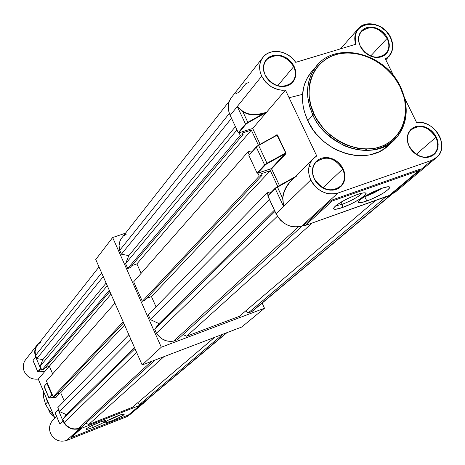 <?xml version="1.0" encoding="UTF-8"?>
<svg xmlns="http://www.w3.org/2000/svg" width="465" height="465" viewBox="0 0 465 465"><rect width="100%" height="100%" fill="white"/><g stroke="black" fill="none" stroke-linecap="round" stroke-linejoin="round"><path stroke-width="0.7" d="M264.48 308.237L161.303 347.21L112.658 237.522L125.538 233.168L112.658 237.522L95.749 259.522L112.658 237.522L161.303 347.21L142.151 364.967L95.749 259.522L142.151 364.967L161.303 347.21L264.48 308.237L262.132 303.122L264.48 308.237L241.777 327.005L142.151 364.967L241.777 327.005L264.48 308.237M363.427 197.253L364.81 196.788L366.833 201.008C361.694 202.787 358.887 203.164 358.405 202.147C360.503 198.328 368.204 193.736 381.498 188.383L372.442 192.214L366.53 195.346L360.125 199.7L358.986 200.828L358.492 202.339L359.137 202.664L362.09 202.415L369.658 199.938L375.691 197.253L384.032 192.655L389.106 188.726L389.746 187.157L387.99 186.732L381.498 188.383C386.613 186.634 389.379 186.273 389.804 187.302C387.583 191.167 379.928 195.736 366.833 201.008L364.81 196.788L373.662 193.039L382.707 187.97L363.427 197.259M335.567 205.89L342.182 204.309L342.502 207.5C336.119 209.674 333.155 209.866 333.603 208.088C337.084 203.873 344.937 199.363 357.161 194.556L347.75 198.532L341.659 201.769L335.155 206.245L333.521 208.308L333.638 208.936L335.678 209.273L342.502 207.5L351.697 203.606L360.27 198.863L365.38 194.829L365.932 193.225L364.002 192.818L362.183 193.091L357.161 194.556C361.665 192.998 364.502 192.481 365.67 193.004C368.919 194.242 353.853 203.618 342.502 207.5L342.182 204.309L335.567 205.89M341.124 202.083L342.182 204.309L341.124 202.083M309.126 166.086L311.225 166.947M318.374 63.938L315.497 67.274L311.166 74.522L308.591 82.195L307.551 89.832L307.754 97.098L309.737 106.892L312.939 115.146L314.264 114.402C305.871 100.591 304.598 65.344 335.544 54.597C367.548 46.471 394.68 72.743 400.057 86.938L400.435 87.129C409.194 106.63 407.805 123.551 396.261 137.896C376.633 162.035 327.901 149.219 312.939 115.146C304.988 96.964 305.842 81.009 315.497 67.274L318.374 63.938M400.545 86.903C385.049 52.475 334.684 40.112 315.497 67.274L310.364 73.174C300.756 86.833 299.89 102.684 307.76 120.72L312.939 115.146L307.76 120.72L304.209 111.193L303.128 106.351L302.395 96.743L303.587 87.571L304.883 83.252L306.627 79.172L311.399 71.883M387.543 38.142L385.601 35.003L383.09 32.224L380.114 29.946L376.836 28.284L373.407 27.313L370.006 27.092L366.792 27.627L363.932 28.894L361.567 30.835L359.823 33.352L358.782 36.322L358.503 39.595L359.003 43.007L360.398 46.459L359.12 43.437L358.556 40.443L358.585 37.52L359.207 34.788L360.398 32.347L362.107 30.289L364.264 28.696L366.792 27.627L369.588 27.115L372.546 27.191L375.557 27.836L381.277 30.737L385.88 35.375L387.543 38.142L389.263 44.036L389.252 46.942L388.659 49.674L387.502 52.121L385.822 54.202L383.683 55.817L381.161 56.922L378.359 57.457L372.355 56.777L369.379 55.579L364.06 51.708L360.259 46.384L362.206 49.557L364.746 52.365L367.751 54.661L371.064 56.329L374.523 57.288L377.946 57.486L381.161 56.922L384.014 55.62L386.351 53.649L388.066 51.115L389.071 48.139L389.321 44.878L388.798 41.49L387.543 38.142L387.113 38.386L387.543 38.142M360.352 46.366C357.69 40.223 358.242 35.067 362.002 30.893C371.244 25.005 379.614 27.505 387.113 38.386C389.676 44.053 389.397 48.988 386.264 53.202L385.27 54.26M290.579 181.449C285.719 187.04 283.15 192.679 282.871 198.357L283.563 206.437L310.777 179.932C307.429 172.155 307.981 165.342 312.422 159.507L316.741 155.915L285.464 90.14L266.375 112.46L248.078 122.684L245.933 124.271L245.503 124.062L237.284 106.508L245.503 124.062L247.822 122.336L242.806 111.623L247.822 122.336L263.318 113.646L263.155 113.286L266.457 112.361L263.318 113.646L257.546 114.797L252.03 114.832L247.037 113.756L242.806 111.623L237.284 106.508L230.163 115.361L238.254 132.699L230.163 115.361C227.385 108.92 227.687 103.125 231.064 97.976L229.332 101.207L228.449 104.561L228.298 108.13L228.873 111.774L230.163 115.361L237.284 106.508L242.904 111.385C248.316 114.878 255.064 115.512 263.155 113.286L263.318 113.646C255.122 115.866 248.287 115.198 242.806 111.623L237.284 106.508L261.679 76.184C258.703 69.401 258.97 63.321 262.481 57.962C269.218 47.593 288.033 50.156 295.711 62.339L356.109 44.158C348.529 22.518 381.097 16.287 390.391 37.276L390.519 37.357C393.762 44.501 393.402 50.726 389.438 56.033L385.549 59.264L389.548 55.893C393.407 50.592 393.733 44.413 390.519 37.357L390.391 37.276C394.361 46.785 392.687 53.992 385.369 58.898L387.758 57.247L389.722 55.137L391.204 52.638L392.158 49.831L392.384 43.629L390.391 37.276L386.124 31.219L380.213 26.656L373.442 24.203L370.018 23.884L366.722 24.192L363.671 25.122L360.962 26.639L358.695 28.702L356.951 31.231L355.789 34.148L355.254 37.345L355.359 40.722L356.109 44.158L295.711 62.339L293.276 59.27L290.369 56.596L287.097 54.399L283.569 52.766L279.901 51.743L276.222 51.371L272.653 51.667L269.322 52.615L266.335 54.19L263.8 56.341L261.812 58.997L260.429 62.06L259.708 65.431L259.679 68.989L260.342 72.616L261.679 76.184L237.284 106.508L242.904 111.385L247.084 113.466L252.013 114.506L257.453 114.448L266.457 112.361L285.464 90.14C275.059 90.594 267.131 85.944 261.679 76.184L265.841 82.317L271.694 87.036L278.518 89.751L282.028 90.251L285.464 90.14L316.741 155.915L314.113 157.775L311.922 160.134L310.248 162.919L309.138 166.04L308.626 169.411L308.731 172.922L309.458 176.468L310.777 179.932L276.065 213.743C282.313 224.496 290.881 228.594 301.756 226.025L337.892 193.068C326.482 195.678 317.444 191.295 310.777 179.932L312.91 183.588L315.654 186.866L318.909 189.644L322.536 191.807L326.401 193.266L330.353 193.981L334.23 193.911L337.892 193.068L431.88 160.291L391.652 194.074L390.466 194.498L394.616 192.626L397.127 190.557M294.118 66.379L292.148 63.13L289.561 60.264L286.481 57.922L283.057 56.219L279.459 55.236L275.867 55.033L272.461 55.608L269.404 56.951L266.858 58.979L264.951 61.613L263.777 64.705L263.399 68.111L263.841 71.657L265.253 75.225L263.951 72.098L263.434 68.989L263.539 65.954L264.265 63.112L265.585 60.566L267.439 58.416L269.764 56.742L272.461 55.608L275.431 55.062L278.552 55.114L281.72 55.759L287.684 58.73L292.433 63.519L294.118 66.379L295.246 69.407L295.787 72.494L295.705 75.51L295.008 78.358L293.723 80.91L291.892 83.084L289.59 84.781L286.899 85.949L283.929 86.525L280.784 86.502L277.593 85.862L271.566 82.886L268.962 80.66L265.079 75.156L267.055 78.44L269.665 81.334L272.786 83.7L276.245 85.409L279.872 86.38L283.487 86.56L286.899 85.949L289.945 84.572L292.468 82.508L294.345 79.858L295.478 76.76L295.827 73.365L295.362 69.849L294.118 66.379L293.682 66.629L294.118 66.379M265.207 75.132C262.644 69.058 263.207 63.845 266.893 59.491C276.785 52.725 285.713 55.102 293.682 66.629C296.141 72.174 295.868 77.12 292.869 81.468L291.968 82.532M343.141 168.888L341.13 165.557L338.503 162.645L335.387 160.286L331.934 158.606L328.325 157.676L324.721 157.554L321.315 158.245L318.275 159.716L315.747 161.901L313.869 164.686L312.73 167.935L312.399 171.486L312.887 175.16L314.363 178.752L313.003 175.619L312.445 172.399L312.509 169.243L313.207 166.261L314.491 163.575L316.322 161.291L318.63 159.495L321.315 158.245L324.285 157.594L327.412 157.571L330.592 158.164L333.696 159.356L336.602 161.099L339.212 163.325L343.141 168.888L344.309 172.009L344.891 175.2L344.844 178.345L344.187 181.321L342.932 184.018L341.124 186.32L338.84 188.151L336.16 189.435L333.19 190.115L330.045 190.168L326.843 189.586L323.704 188.401L318.13 184.396L315.904 181.739L314.171 178.775L316.188 182.141L318.845 185.087L321.995 187.465L325.483 189.15L329.127 190.063L332.748 190.162L336.16 189.435L339.194 187.924L341.694 185.709L343.536 182.902L344.635 179.653L344.937 176.113L344.431 172.463L343.141 168.888L342.699 169.126L343.141 168.888M314.299 178.74C311.463 171.928 312.23 166.191 316.601 161.535C326.459 155.316 335.155 157.844 342.699 169.126C345.454 175.479 344.943 181.013 341.171 185.727L339.438 187.331M436.298 137.094L434.322 133.879L431.764 131.06L428.765 128.77L425.458 127.125L422.017 126.207L418.605 126.062L415.396 126.701L412.554 128.09L410.211 130.171L408.497 132.833L407.497 135.949L407.259 139.361L407.805 142.895L409.229 146.417L407.927 143.336L407.323 140.238L407.317 137.198L407.904 134.344L409.061 131.775L410.74 129.59L412.885 127.875L415.396 126.701L418.192 126.096L421.156 126.096L424.173 126.689L429.933 129.555L434.601 134.263L436.298 137.094L437.478 140.105L438.129 146.202L437.571 149.056L436.443 151.637L434.787 153.834L432.665 155.577L430.16 156.786L427.364 157.42L424.382 157.443L418.349 155.699L412.978 151.805L409.101 146.376L411.095 149.625L413.67 152.474L416.704 154.781L420.046 156.432L423.516 157.339L426.946 157.461L430.16 156.786L432.996 155.356L435.31 153.252L436.995 150.567L437.96 147.452L438.164 144.051L437.6 140.54L436.298 137.094L435.856 137.332L436.298 137.094M409.194 146.347C406.276 139.517 407.003 133.891 411.374 129.468C420.558 124.039 428.718 126.66 435.856 137.332C438.71 143.743 438.216 149.207 434.38 153.723L432.729 155.141M416.256 154.31L435.856 137.332L416.256 154.31M322.902 187.784L342.699 169.126L322.902 187.784M370.669 56.003L387.113 38.386L370.669 56.003M277.686 85.705L293.682 66.629L277.686 85.705M365.56 196.137L381.219 188.482L373.494 192.777L365.56 196.137M290.52 181.513L293.555 178.461L289.457 182.757L285.987 187.872L283.755 193.161L282.668 198.357C283.144 191.045 286.888 184.198 293.892 177.822L289.306 182.559L285.806 187.732L283.557 193.091L282.668 198.357L283.563 206.437L282.668 198.357L277.343 186.994L293.892 177.822L275.17 188.505L267.799 196.021L276.065 213.743L278.064 217.202L280.651 220.3L283.72 222.915L287.155 224.944L290.823 226.304L294.572 226.949L298.268 226.856L301.756 226.025L337.892 193.068L431.88 160.291L434.81 158.896L437.321 156.908L439.326 154.403L440.756 151.468L441.564 148.201L441.733 144.725L441.244 141.145L440.123 137.594L438.414 134.187L436.164 131.037L433.461 128.259L430.387 125.934L427.056 124.155L423.569 122.969L420.052 122.429L416.623 122.551L404.759 98.388L416.623 122.551C433.676 119.331 449.713 145.388 437.53 156.693L431.88 160.291L391.652 194.074L397.087 190.598L435.234 158.623M296.873 175.851L293.996 178.066M419.11 170.417L388.85 195.765L419.436 170.144L420.104 169.161L331.388 200.241L332.295 200.99L418.657 170.702L388.85 195.765L305.319 225.473L332.295 200.99L418.657 170.702L420.104 169.161L331.388 200.241L303.895 225.263L301.756 226.025L303.895 225.263L305.319 225.473L389.374 195.399M302.517 94.366L289.079 97.749M308.057 99.464L309.574 99.655M248.589 82.543L245.892 83.619L239.022 92.314L235.848 93.668M238.254 132.699L238.685 132.909L252.693 128.45L260.115 144.29L252.693 128.45L266.375 112.46L252.693 128.45L238.685 132.909L245.933 124.271L238.685 132.909L238.254 132.699L245.503 124.062L238.254 132.699M256.256 146.899L248.874 155.461L257.064 173.015L257.494 173.224L271.45 168.673L279.442 185.518L271.636 168.859L271.211 168.656L285.684 152.979L276.797 134.757L277.442 134.984L285.87 152.851L285.801 153.845L285.365 153.636L285.801 153.845L271.636 168.859L285.969 153.398L277.442 134.984L276.954 134.652L276.768 135.083M248.92 155.124L256.285 147.103L264.602 164.877L257.064 173.015L248.874 155.461L256.285 147.103L264.602 164.877L285.684 152.979L277.256 135.112L258.627 145.411L266.968 163.209L258.627 145.411L256.331 146.766M267.846 195.678L276.065 213.743L283.563 206.437L275.17 188.505L283.563 206.437L282.668 198.357L277.303 186.703L275.228 188.151M365.211 149.108L365.287 150.55M393.896 76.26L385.369 58.898L393.896 76.26M389.356 144.371L382.585 149.788L378.719 151.892L370.21 154.781L365.653 155.537L356.138 155.612L346.419 153.781L336.875 150.102L332.295 147.608L323.733 141.441L316.27 133.908L313.038 129.718L307.76 120.72C322.565 154.537 370.936 167.197 390.466 143.197L396.261 137.896C411.229 120.389 406.218 98.324 400.435 87.129L394.907 78.341L391.792 74.342L384.636 67.123L380.655 63.972L372.076 58.73L362.933 55.056L358.259 53.859L348.907 52.795L339.851 53.545L331.435 56.091L327.569 58.015L320.705 63.089L315.229 69.628L311.364 77.405L310.091 81.666L309.277 86.118L309.062 95.435L310.742 104.991L314.264 114.402L316.677 118.935L322.687 127.427L330.069 134.879L338.526 140.976L343.054 143.447L347.721 145.493L357.283 148.242L362.078 148.922L371.471 148.858L375.976 148.12L384.369 145.283L391.693 140.738L394.866 137.878L400.086 131.147L402.086 127.334L404.783 119.017L405.457 114.588L405.678 110.036L404.748 100.736L403.614 96.075L400.057 86.938C408.189 100.155 410.903 134.885 380.289 146.923C348.14 156.281 319.461 129.136 314.264 114.402L312.939 115.146C317.037 126.044 327.465 136.222 344.234 145.673C364.409 153.903 381.753 151.311 396.261 137.896C407.898 123.428 409.334 106.439 400.557 86.926M276.245 135.373L276.797 134.757L276.245 135.373M355.644 44.297C353.981 38.467 354.696 33.451 357.788 29.243L358.829 28.051L356.864 30.591L355.516 33.573L354.749 38.63M257.906 145.545L256.285 147.103L258.575 145.138L276.78 135.071M257.494 173.224L265.916 164.354L285.365 153.636L271.211 168.656L257.494 173.224L265.038 165.087L264.602 164.877L257.064 173.015L257.494 173.224M276.687 187.075L267.799 196.021L275.152 188.267M277.285 186.727L275.315 188.098M295.24 176.764L277.326 186.703M264.602 164.877L265.038 165.087L267.224 163.546L266.968 163.209L264.602 164.877M266.968 163.209L267.224 163.546L285.365 153.636L285.684 152.979L266.968 163.209M258.563 145.161L256.43 146.702M276.652 135.158L258.598 145.138M245.503 124.062L245.933 124.271L248.078 122.684L247.822 122.336L245.503 124.062M247.822 122.336L248.078 122.684L266.399 112.408L263.318 113.646L247.822 122.336M292.869 81.468C287.027 90.187 270.13 86.449 265.277 75.161C262.905 69.75 263.12 64.931 265.91 60.7C271.769 51.621 288.771 55.312 293.682 66.629C296.368 72.836 295.775 78.161 291.904 82.596C282.023 89.164 273.135 86.705 265.253 75.225M386.264 53.202C377.196 60.084 368.582 57.811 360.433 46.39C357.945 40.839 358.166 36.014 361.107 31.905C370.239 24.755 378.905 26.918 387.113 38.386C389.891 44.652 389.315 49.9 385.392 54.143C376.162 59.869 367.827 57.311 360.398 46.459M339.34 187.407L341.171 185.727C331.411 192.859 322.478 190.54 314.363 178.758C311.695 172.55 312.131 167.144 315.659 162.535C325.471 155.072 334.48 157.269 342.699 169.126C345.646 176.078 344.832 181.914 340.264 186.639C330.423 192.65 321.78 190.04 314.328 178.81M432.578 155.24L434.38 153.723C425.283 159.937 416.913 157.484 409.27 146.359C406.503 140.07 406.927 134.71 410.543 130.293C419.703 123.806 428.143 126.149 435.856 137.332C438.884 144.272 438.123 149.992 433.578 154.479C424.411 159.733 416.291 157.048 409.229 146.417M390.472 37.258C384.683 24.709 366.67 19.396 358.835 28.051M305.319 225.473L332.295 200.99L331.388 200.241L303.895 225.263L305.319 225.473M362.421 193.045C358.457 196.875 351.709 200.63 342.182 204.309C351.709 200.63 358.457 196.875 362.421 193.045M45.553 404.143L47.564 401.981L45.553 404.143L45.948 405.032L48.93 410.066L53.591 415.088L49.127 410.333L45.553 404.143L43.6 397.337L43.344 391.013L43.652 397.662L45.553 404.143M47.18 401.115L47.5 400.772L47.18 401.115L49.604 405.718L47.18 401.115L45.553 396.209L47.18 401.115M111.356 419.064L111.193 418.68L111.356 419.064L120.115 414.972L108.136 420.226L104.997 422.197C107.339 419.924 123.097 413.234 124.242 414.019L123.94 414.728L122.969 414.129L123.94 414.728L124.329 414.071L123.219 414.077L117.349 416.001L109.769 419.378L108.153 420.215L111.356 419.064M146.44 400.237L145.167 401.772L141.343 404.306L126.416 416.843L130.136 414.391L143.598 403.108M93.256 427.347L92.384 425.33L93.256 427.347C89.013 428.986 86.635 429.631 86.112 429.282C86.862 427.986 91.03 425.766 98.609 422.615C102.846 420.976 105.206 420.343 105.7 420.703C104.921 422.011 100.771 424.225 93.256 427.347L102.236 423.231L104.613 421.825L105.66 420.656L100.411 421.929L89.518 426.783L86.449 428.724L86.17 429.34L88.478 429.015L93.256 427.347M59.014 422.063L55.097 412.897L58.532 409.316L55.219 412.513M49.366 398.081L48.912 397.924L44.181 386.188M46.901 383.154L44.14 386.409L48.982 397.761L51.795 394.721L52.318 394.756L49.255 397.883L52.074 394.843L51.795 394.721L48.982 397.761L49.209 398.052L55.777 397.244L48.912 397.924L44.076 386.578M46.913 383.282L44.14 386.409L46.913 383.282L51.795 394.721L46.913 383.282M44.524 371.43L37.799 371.843L33.904 362.683M128.439 414.983L71.372 437.524L128.392 415.013L139.936 405.317L81.555 428.277L139.936 405.317L139.948 404.852L139.994 405.271L128.404 415.007L71.366 437.53L81.555 428.277L71.099 437.42L81.195 427.957L71.36 437.53M146.463 400.22L143.412 403.231L139.948 404.852L141.343 404.306L126.416 416.843L66.652 440.465L79.742 428.527L81.195 427.957L71.104 437.408M59.16 422.435L55.172 412.746L58.177 409.52L55.097 412.891L59.183 422.493M44.78 371.419L49.29 366.24L44.867 371.396L38.206 372.006L40.856 368.547L37.863 371.663L41.1 368.46L40.577 368.425L35.735 357.085L33.062 360.41L33.8 362.462M38.24 372.012L37.799 371.843L33.765 362.369M131.008 413.391L126.416 416.843L66.646 440.471C59.561 442.453 54.19 440.099 50.54 433.397C48.802 428.817 49.36 424.661 52.225 420.93L52.313 420.831C49.371 424.574 48.784 428.759 50.54 433.397C54.19 440.099 59.561 442.453 66.652 440.465L79.742 428.527C72.43 430.549 66.873 428.102 63.083 421.18L58.177 409.682L63.083 421.18L60.032 424.156L59.003 422.069M39.304 342.856L36.752 345.507L35.619 347.593L34.712 352.29L35.735 357.085L33.062 360.41L37.863 371.663L40.577 368.425L35.735 357.085C34.096 352.859 34.474 348.948 36.875 345.35L39.275 342.891M55.771 397.238L59.654 393.111L56.044 397.36L49.453 398.087M139.971 405.294L128.491 414.931M55.812 397.255L60.27 392.879L55.777 397.244M44.873 371.407L38.322 379.062L44.873 371.407M71.372 437.524L81.555 428.277L81.195 427.957L77.393 429.183L72.464 429.05L67.861 427.021L65.908 425.382L63.083 421.18L60.032 424.156L59.026 422.121M36.869 345.344L25.354 360.015C23.018 363.508 22.64 367.303 24.227 371.39C27.226 377.22 31.922 379.777 38.322 379.062L38.322 379.062C31.922 379.777 27.226 377.22 24.227 371.39L24.238 371.407M104.997 422.197L104.666 422.836L105.822 422.801L111.687 420.872L119.162 417.541L123.94 414.728C121.144 417.326 103.556 424.545 104.619 422.65L104.997 422.197M126.416 416.843L128.503 415.745M126.404 416.849L66.652 440.465C59.549 442.459 54.178 440.105 50.534 433.403L50.54 433.397C48.779 428.771 49.371 424.58 52.313 420.831L56.631 416.489M38.264 379.08L54.922 418.204L38.264 379.08M38.31 379.068C31.911 379.783 27.214 377.225 24.227 371.401L24.227 371.39C22.512 366.862 23.105 362.793 26.017 359.172M43.332 390.989L43.634 397.668L45.57 404.184M35.543 355.434L101.637 272.897L35.543 355.434L36.88 358.579L35.543 355.434L35.102 351.517L35.962 347.744L37.177 345.559C35.148 348.523 34.602 351.819 35.543 355.434M103.271 276.611L36.88 358.579L42.879 359.608L40.141 366.222L107.252 285.661L40.141 366.222L41.815 370.146L40.141 366.222L42.879 359.608L36.88 358.579L103.271 276.611M109.298 290.305L41.815 370.146L43.762 369.425L109.839 291.543L43.762 369.425L41.815 370.146L109.298 290.305M123.161 321.815L53.161 396.726L46.43 380.951L114.931 303.11L46.43 380.951L53.161 396.726L55.102 395.988L123.638 322.902L55.102 395.988L53.161 396.726L123.161 321.815M45.169 367.769L49.354 366.217L52.638 373.895L49.354 366.217L45.169 367.769M56.777 394.21L60.694 392.716L64.24 401.004L60.694 392.716L124.585 325.052L60.694 392.716L56.777 394.21M57.805 407.613L59.497 411.577L66.396 414.629L62.804 419.325L64.164 422.522L66.768 425.702L70.209 427.916L74.121 428.939L78.085 428.654L81.189 427.434L78.085 428.654L151.538 361.392L78.085 428.654C72.232 429.683 67.594 427.643 64.164 422.522L62.804 419.325L134.96 348.628L62.804 419.325L66.396 414.629L134.53 347.651L66.396 414.629L59.497 411.577L57.805 407.613L128.84 334.724L57.805 407.613M85.822 423.208L88.705 424.481L132.293 407.352L88.705 424.481L163.918 356.672L88.705 424.481L85.822 423.208M226.949 332.655L144.917 401.516L226.496 332.83L142.563 403.312L139.581 404.486L137.547 402.882L139.581 404.486L144.115 402.248M41.06 342.188L39.438 343.228M136.629 352.418L64.164 422.522L136.629 352.418M130.909 339.427L59.497 411.577L130.909 339.427M155.159 360.009L81.189 427.434L155.159 360.009M214.592 337.363L132.293 407.352L214.592 337.363M139.581 404.486L223.031 334.149L139.581 404.486M110.996 294.165L49.354 366.217L110.996 294.165M106.119 283.08L42.879 359.608L106.119 283.08M48.412 409.398L50.447 413.745L54.271 416.687L50.447 413.745L48.412 409.398M119.703 250.333L229.361 113.384L119.703 250.333L121.423 254.204L119.703 250.333L119.069 245.537L120.034 240.957L121.475 238.33C119.063 241.887 118.47 245.886 119.703 250.333M231.524 118.267L121.423 254.204L128.805 255.628L125.602 263.632L236.97 129.944L125.602 263.632L127.753 268.474L125.602 263.632L128.805 255.628L121.423 254.204L231.524 118.267M240.248 135.373L127.753 268.474L130.119 267.648L243.131 134.455L242.434 132.955L251.338 130.119L258.418 145.231L251.338 130.119L136.902 263.882L141.116 273.356L136.902 263.882L131.804 265.66L136.902 263.882L251.338 130.119L242.434 132.955L243.131 134.455L240.248 135.373L243.131 134.455L130.119 267.648L127.753 268.474L240.248 135.373L239.045 132.792L240.248 135.373M259.272 176.136L142.319 301.308L133.67 281.813L247.973 151.927L249.275 154.723L247.973 151.927L133.67 281.813L142.319 301.308L144.685 300.448L262.155 175.177L261.446 173.66L270.345 170.69L277.733 186.465L270.345 170.69L261.446 173.66L262.155 175.177L259.272 176.136L262.155 175.177L144.685 300.448L142.319 301.308L259.272 176.136L257.854 173.102L259.272 176.136M251.455 152.264L250.856 150.991L247.973 151.927L250.856 150.991L251.455 152.264M270.479 192.998L269.962 191.894L267.079 192.876L268.212 195.3L267.079 192.876L148.289 314.764L150.468 319.67L159.013 323.582L154.723 329.261L156.478 333.213L157.966 335.317L161.791 338.752L166.406 340.857L171.312 341.415L173.712 341.083L177.485 339.659L173.712 341.083L298.483 226.827L173.712 341.083C166.563 342.211 160.82 339.584 156.478 333.213L154.723 329.261L274.984 211.43L154.723 329.261L159.013 323.582L274.397 210.163L159.013 323.582L150.468 319.67L148.289 314.764L267.079 192.876L269.962 191.894L270.479 192.998M366.414 149.126L366.501 150.561M146.69 298.309L151.462 296.594L156.019 306.836L151.462 296.594L270.345 170.69L151.462 296.594L146.69 298.309M183.047 334.585L186.61 336.218L239.336 316.328L186.61 336.218L312.143 223.043L186.61 336.218L183.047 334.585M392.373 193.8L254.506 309.521L391.763 194.039L251.705 311.66L248.107 313.015L245.59 311.004L248.107 313.015L251.705 311.66L253.553 310.399M126.154 234.337L124.19 235.552M277.413 216.219L156.478 333.213L277.413 216.219M269.415 199.497L150.468 319.67L269.415 199.497M302.401 225.798L177.485 339.659L302.401 225.798M375.534 200.502L239.336 316.328L375.534 200.502M248.107 313.015L386.031 196.771L248.107 313.015M235.418 126.62L128.805 255.628L235.418 126.62M389.438 56.033C393.431 50.685 393.803 44.431 390.559 37.281M231.064 97.976L262.481 57.962M388.043 57.486L385.816 59.805M390.553 37.27C384.549 23.977 365.019 19.053 357.788 29.243L340.479 48.86M290.532 181.495L312.422 159.507M295.263 176.746L277.297 186.709L275.199 188.18L267.828 195.701M258.575 145.144L256.308 146.789L248.897 155.153M44.07 386.566L46.942 383.079M44.739 371.419L38.339 372.023M24.227 371.401C22.634 367.315 23.012 363.52 25.354 360.015M45.535 404.178L48.93 410.118L53.62 415.152M37.177 345.559L99.004 266.916M121.475 238.33L229.39 101.062"/></g></svg>

